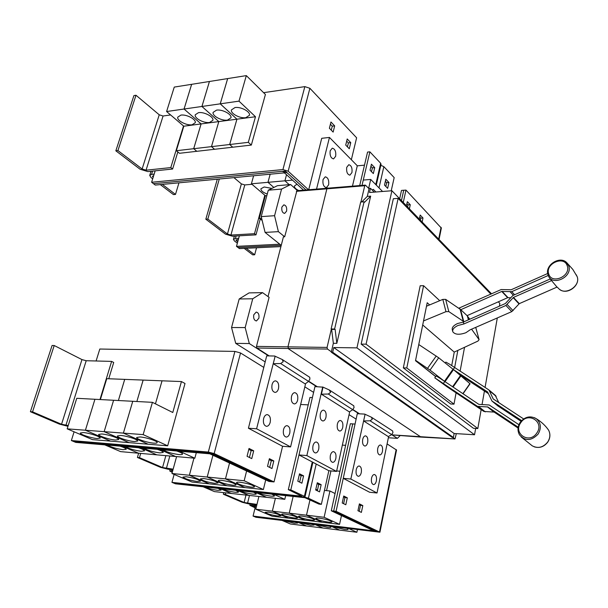 <?xml version="1.0" encoding="UTF-8"?>
<svg xmlns="http://www.w3.org/2000/svg" width="608" height="608" viewBox="0 0 608 608"><rect width="100%" height="100%" fill="white"/><g stroke="black" fill="none" stroke-linecap="round" stroke-linejoin="round"><path stroke-width="0.91" d="M518.191 427.188L487.806 406.965L477.508 406.357L434.773 377.819L446.804 386.635L483.915 411.456L494.122 412.087L518.062 428.04M434.788 377.804L436.103 375.934L439.827 378.176L478.884 404.388L489.189 404.989L518.92 424.703M445.216 362.991L445.839 362.102L449.639 364.23L488.976 389.986L493.225 398.962L523.64 418.935M498.78 402.625L495.239 395.284M521.656 420.592L491.956 401.029L487.601 391.947L453.773 369.846L438.702 357.785L418.768 344.538M497.815 405.886L521.033 421.268M463.03 393.786L470.068 383.762L453.773 369.846M460.279 375.227L488.422 393.65M458.782 308.203L501.205 289.545L511.184 289.758L547.694 273.509M565.721 261.828L568.678 265.772C573.078 276.99 552.125 286.809 548.234 275.462L511.754 291.665L501.76 291.445L460.803 309.7L445.641 299.356L442.829 299.402L426.489 306.227M469.771 319.223L467.081 315.651L507.65 297.692L510.439 297.798M470.136 329.817L511.784 311.615L519.293 303.643L557.004 287.098L551.562 280.577L513.479 297.411L505.894 305.474L463.843 323.98L457.961 325.485C453.948 327.431 452.23 329.528 452.808 331.778C455.042 334.696 459.397 335.016 465.88 332.728L470.136 329.817M452.664 331.208L452.322 329.863C451.736 327.606 453.446 325.508 457.459 323.562L463.334 322.065L505.324 303.552L512.909 295.488L550.24 278.966L551.562 280.577M467.081 315.651L460.803 309.7M444.737 381.566L443.392 383.473M454.564 367.582L453.264 369.428M415.583 360.308L430.023 370.105L445.276 381.93M459.625 308.112L459.846 308.917M423.525 320.94L445.976 311.653L448.81 311.6L464.018 321.761M463.334 322.065L463.843 323.98M471.588 329.186L479.089 339.652L477.964 341.065L454.244 352.085L422.712 324.953M475.92 327.993L475.593 327.431M435.685 376.527L415.53 360.597M451.706 365.598L454.26 352.078M435.632 376.603L415.507 360.704L427.196 302.723L429.62 304.92M457.847 350.413L454.617 367.62M439.736 300.694L423.586 285.692L406.79 367.977L453.986 404.153L456.099 392.776M460.104 371.192L464.542 347.305M160.292 184.596L173.455 194.598L175.484 194.423L178.965 182.826M154.151 174.139L151.552 174.397L149.72 175.446L151.073 177.589L152.692 178.82M153.376 175.788L153.125 177.384L152.448 176.312L153.376 175.788M175.484 194.423L162.336 184.399M453.986 404.153L450.703 404.008L403.324 367.886L420.181 285.768L423.586 285.692M406.79 367.977L403.324 367.886M399.661 198.755L401.493 190.41L403.72 190.243L401.455 200.61L403.727 190.258L405.962 190.091L441.355 228.076M205.823 219.199L207.822 219.062L227.445 234.027L230.926 235.06L254.509 233.7L255.983 234.863L232.431 236.208L225.477 234.141L205.823 219.199L217.307 179.2M219.29 179.01L207.822 219.062M264.822 195.252L254.509 233.7M233.936 177.627L241.384 183.89L244.788 184.938L251.97 184.292M298.764 190.54C295.754 189.111 294.302 187.614 294.386 186.056L296.978 184.186M261.607 218.204L259.289 218.356L265.362 195.708L251.4 183.814L267.976 182.324L273.851 187.462L267.991 182.324L284.916 180.812L289.218 184.665L284.932 180.804L292.501 180.128M284.932 180.804L286.528 174.716L284.916 180.812M270.157 174.2L267.976 182.324L270.172 174.2M267.269 194.005C263.044 192.508 260.923 190.783 260.893 188.807L264.176 186.983L271.913 188.412M265.362 195.708L266.844 195.586M251.4 183.814L253.612 175.765M244.218 248.383L252.738 254.858L254.676 254.775L256.53 247.783M238.693 238.298L235.41 238.48L233.457 239.423L234.437 240.95L237.356 243.17M237.72 241.855L235.912 240.084L238.351 239.537M254.676 254.775L246.164 248.284M115.839 150.807L117.922 150.556L142.128 169.001L146.049 170.194L170.802 167.588L172.626 169.024L147.888 171.6L140.06 169.222L115.839 150.807L133.92 95.578L135.994 95.251L117.922 150.556M183.517 125.955L170.802 167.588M135.994 95.251L159.235 114.798L163.073 116.006L170.605 114.95M245.83 117.671C239.993 118.659 230.364 113.529 231.42 109.934L234.992 107.555C240.859 106.522 250.549 111.72 249.47 115.269L245.83 117.671M220.248 103.831L238.99 101.141L255.482 116.736L248.315 142.348L229.687 144.514L236.938 119.183L220.248 103.831L227.673 78.584L246.324 75.612L238.99 101.141M236.938 119.183L255.482 116.736M227.491 120.095C221.738 121.076 212.04 115.915 213.112 112.389L216.516 110.139C222.3 109.113 232.058 114.342 230.964 117.823L227.491 120.095M183.814 126.206L166.6 111.538L184.049 109.03L201.096 123.918L193.686 148.702L176.328 150.723L183.814 126.206L218.804 121.585L211.47 146.634L193.701 148.702L201.111 123.918L184.064 109.03L220.233 103.839L236.922 119.191L229.672 144.522L211.478 146.634L218.812 121.577L201.94 106.461L209.448 81.487L227.658 78.584L220.233 103.839M218.812 121.577L236.922 119.191M209.578 122.466C203.908 123.432 194.142 118.248 195.229 114.79L198.489 112.662C204.182 111.644 214.008 116.896 212.899 120.308L209.578 122.466M184.064 109.03L191.649 84.322L209.433 81.487L201.924 106.461L218.804 121.585M192.075 124.784C186.489 125.742 176.662 120.536 177.764 117.146L180.872 115.117C186.481 114.114 196.369 119.388 195.252 122.732L192.075 124.784M166.6 111.538L174.26 87.088L191.634 84.322L184.049 109.03M303.498 190.091L284.886 173.234L283.845 172.908L155.298 185.068L153.459 183.684L282.15 171.372L287.364 172.999L305.915 189.871M490.876 294.158L398.126 198.383L366.084 344.174L477.82 428.549L481.156 409.602M482.053 404.518L484.432 391.035M485.062 387.44L497.314 317.938M499.388 306.166L499.867 303.445L498.302 301.826M260.201 219.108L255.983 234.863M262.154 220.423L259.289 218.356M370.036 170.164L371.42 164.206L374.71 167.641L373.342 173.576L370.036 170.164M371.518 171.692L372.408 167.854L374.71 167.641M372.408 167.854L370.933 166.326M384.492 185.075L385.814 179.223L388.96 182.506L387.653 188.336L384.492 185.075M385.837 186.458L386.688 182.689L388.96 182.506M386.688 182.689L385.35 181.298M177.825 151.947L172.626 169.024M248.315 142.348L251.332 145.076L265.415 94.476L246.324 75.612M251.332 145.076L232.742 147.204L229.687 144.514L232.727 147.204L214.571 149.279L211.478 146.634L214.556 149.279L196.817 151.308L193.701 148.702L196.81 151.308L179.474 153.292L176.328 150.723M346.682 141.132L348.392 142.91L347.434 146.855M330.402 124.214L332.28 126.175L331.276 130.188M406.904 203.695L408.052 204.881L407.596 206.963M419.763 217.048L420.797 218.128L420.364 220.172M477.82 428.549L473.465 428.298L361.144 344.12L393.338 198.732L398.126 198.383M366.084 344.174L361.144 344.12M279.764 244.203L236.482 246.369L239.37 235.813M364.488 165.156L357.276 165.84M359.708 185.516L367.559 152.068L369.877 151.833L380.654 163.256L381.041 164.35M280.919 246.597L239.476 248.611L238.002 247.502L281.223 245.366L265.088 232.416L278.396 231.648L274.565 215.703L281.565 189.073L290.639 184.543L297.456 190.661M236.482 246.369L237.979 247.502M380.821 165.292L383.853 166.66L394.174 177.597L391.225 190.798M363.272 180.074L369.877 151.833M305.93 189.863L285.684 171.441L284.635 171.114L153.459 183.684M153.467 183.669L151.62 182.271L282.933 169.571L288.169 171.205L308.355 189.635M155.169 170.84L151.62 182.271M263.591 92.674L304.844 86.625L309.898 88.289L356.622 137.796L351.356 159.729M345.716 145.076L347.206 138.951L350.755 142.652L349.281 148.755L345.716 145.076M348.392 142.91L350.755 142.652M329.392 128.242L330.957 122.003L334.674 125.886L333.131 132.096L329.392 128.242M332.28 126.175L334.674 125.886M406.448 205.778L407.337 201.674L410.271 204.729L409.397 208.825M408.052 204.881L410.271 204.729M419.33 219.1L420.181 215.057L422.986 217.991L422.15 222.019M420.797 218.128L422.986 217.991M223.767 492.632L223.356 494.228L225.332 494.441L244.135 502.497L256.956 504.427M225.743 492.845L225.332 494.441M256.85 504.868L248.968 503.956L242.182 502.276L223.356 494.228M319.572 518.191C326.344 519.262 330.486 520.494 331.991 521.877C331.907 522.302 330.646 522.371 328.198 522.097C321.465 521.026 317.346 519.802 315.833 518.419C315.909 517.993 317.156 517.917 319.572 518.191M335.061 493.544L329.939 490.983L324.459 490.428M317.558 489.729L315.757 489.546M329.939 490.983L324.125 517.286L306.5 515.204L309.981 499.844L306.485 515.204L289.233 513.175L293.132 496.424L289.218 513.167L272.338 511.176L275.409 498.294M336.657 470.949L339.948 471.246M326.564 490.641L330.942 470.919L326.549 490.641M302.184 516.124C308.917 517.195 313.052 518.426 314.579 519.802C314.496 520.212 313.28 520.281 310.931 520.015C304.236 518.943 300.124 517.72 298.589 516.336C298.665 515.934 299.858 515.865 302.184 516.124M285.16 514.102C291.863 515.174 295.99 516.397 297.532 517.773C297.456 518.168 296.286 518.229 294.029 517.97C287.364 516.906 283.26 515.683 281.709 514.307C281.778 513.92 282.933 513.851 285.16 514.102M268.493 512.118C275.158 513.198 279.277 514.414 280.843 515.789L277.468 515.979C270.841 514.908 266.745 513.684 265.179 512.316L268.493 512.118M275.394 498.294L272.323 511.176L255.786 509.223L258.894 496.485M176.586 450.976C180.394 452.23 182.377 453.256 182.537 454.062C182.446 454.586 181.268 454.761 178.988 454.579C171.828 453.598 166.501 452.018 162.997 449.821M160.117 449.578L175.583 456.509L194.834 458.219L196.323 452.656M157.236 449.335C161.105 450.596 163.119 451.622 163.278 452.42L159.904 452.907C152.897 451.949 147.592 450.384 143.997 448.202M160.102 449.578L175.568 456.509L156.796 454.837L141.193 447.967M138.388 447.724C142.31 449 144.354 450.034 144.522 450.824L141.307 451.28C134.436 450.338 129.162 448.788 125.476 446.629M104.758 444.866L120.62 451.622L156.78 454.837L141.178 447.967M120.012 446.158C123.986 447.45 126.061 448.484 126.228 449.259L123.166 449.692C116.432 448.772 111.188 447.237 107.426 445.086M138.487 453.211L122.748 446.394L138.472 453.203M364.572 202.251L364.093 201.78L334.605 329.004L335.13 329.392L336.832 343.338L370.667 196.141L364.572 202.251M491.568 293.846L391.917 190.745L356.942 347.875L333.762 347.54L454.138 433.504L453.408 437.471L332.682 352.23L331.292 352.207L333.351 343.3L331.641 329.384L335.13 329.392M333.762 347.54L332.682 352.23M356.942 347.875L474.536 434.766L454.138 433.504M474.536 434.766L475.661 428.427M391.917 190.745L369.512 192.493L370.477 188.305L374.277 192.12M361.714 201.955L367.293 196.399L369.132 188.412L370.477 188.305M351.948 172.543L349.896 175.165C347.32 174.496 346.271 171.882 346.727 167.329L348.772 164.722C351.348 165.399 352.412 168.006 351.948 172.543M335.669 156.271L333.564 158.893C330.836 158.209 329.703 155.511 330.182 150.792L332.272 148.185C335.008 148.869 336.14 151.567 335.669 156.271M328.632 184.862L326.397 187.621C323.654 186.937 322.536 184.254 323.03 179.565L325.25 176.822C328.001 177.506 329.126 180.181 328.632 184.862M372.21 190.038L373.327 189.346L375.942 191.991M403.264 202.479L405.962 190.091M382.546 191.474L370.713 179.436L363.257 180.074L362.026 185.349M308.75 189.605L321.723 138.312L329.46 137.431L316.593 188.868M352.488 186.04L357.291 165.771L329.46 137.431M324.125 517.286L339.568 524.347L322.179 522.234L306.5 515.204M341.46 515.584L339.568 524.347M306.485 515.204L322.164 522.234L305.132 520.174L289.233 513.175M289.218 513.167L305.117 520.174L288.435 518.153L272.338 511.176M272.323 511.176L288.42 518.145L272.08 516.169L255.786 509.223M255.626 505.628L249.85 505.316L255.094 507.802M255.231 507.254L252.252 505.864L255.52 506.061M347.252 528.489L348.141 529.211C348.057 529.621 346.788 529.682 344.333 529.393L333.8 526.84M282.218 520.486L290.388 523.974L356.896 532.258L357.42 529.743M330.03 526.376L330.972 527.106C330.889 527.508 329.665 527.569 327.309 527.288L316.852 524.75M313.158 524.294L314.154 525.054L310.627 525.221L300.253 522.705M314.997 524.522L322.962 528.025M296.636 522.264L297.669 523.04L294.287 523.199L283.989 520.706M306.523 525.981L298.452 522.485L306.508 525.973M253.072 516.078L254.509 516.678L376.344 531.346L333.67 511.062L331.284 510.788L373.707 530.807L253.072 516.078L255.839 504.746M331.284 510.788L350.36 423.746L352.701 423.882L333.67 511.062L352.746 423.905M32.551 411.844L54.218 345.519L52.083 345.488L30.4 411.707L32.551 411.844L61.545 424.27L68.218 425.539M67.974 426.307L59.417 424.11L30.4 411.707M54.218 345.519L81.958 359.594L86.199 360.726L111.621 361.395L99.978 399.54M140.053 436.954C146.201 437.334 157.677 441.119 157.183 442.571C157.092 443.11 155.929 443.3 153.702 443.133C147.577 442.73 136.215 438.999 136.656 437.517L140.053 436.954M118.393 400.52L124.716 379.377L143.131 380.084L136.861 401.508L143.146 380.084L162.032 380.813L155.443 403.849L162.047 380.813L181.442 381.558L172.786 412.505L152.426 402.336L76.752 398.301L67.176 428.845L85.409 430.228L94.932 399.274L85.409 430.228L110.557 441.119L92.492 439.637L67.176 428.845M152.426 402.336L143.154 434.614L123.394 433.116L132.757 401.288M120.612 435.442C126.646 435.822 138.198 439.614 137.689 441.036L134.376 441.56C128.364 441.172 116.918 437.426 117.374 435.974L120.612 435.442M104.158 431.65L113.597 400.269L104.143 431.65L85.424 430.228L110.565 441.119L129.101 442.647L104.143 431.65L123.378 433.109L148.132 444.205L129.109 442.647L104.158 431.65M132.742 401.288L123.378 433.109L148.147 444.212L167.671 445.816L143.154 434.614M101.68 433.975C107.608 434.34 119.229 438.155 118.704 439.538L115.558 440.04C109.653 439.652 98.131 435.89 98.602 434.477L101.68 433.975M83.243 432.546C89.064 432.896 100.761 436.734 100.214 438.079L97.219 438.55C91.42 438.178 79.83 434.393 80.317 433.018L83.243 432.546M100.381 399.562L106.75 378.685L124.701 379.377L118.378 400.52M179.527 451.227L194.834 458.219M269.01 481.445L209.828 453.811L75.764 442.396L73.576 441.484L207.769 452.838L213.598 454.328L271.518 481.696L269.01 481.445M367.293 196.399L370.667 196.141M364.093 201.78L360.696 202.031L331.117 328.989L334.605 329.004M333.351 343.3L336.832 343.338M331.641 329.384L331.117 328.989M331.292 352.207L452.177 437.388L453.408 437.471M360.939 202.016L364.732 185.729L365.56 185.265L369.056 188.761M370.713 179.436L368.653 188.358M345.625 445.337L342.35 445.102M349.167 528.724L356.896 532.258M331.907 526.604L339.758 530.123L331.922 526.604M322.977 528.033L315.012 524.522M372.271 419.216L370.097 420.797L363.63 420.956L365.066 414.276L371.427 417.217L372.271 419.216M363.63 420.956L388.322 436.605L391.696 434.621L392.966 432.562L392.563 430.897M359.206 504.716L360.468 505.347L359.214 511.328M343.535 496.865L344.934 497.572L343.619 503.682M248.786 449.426L251.15 450.604L249.432 457.474M269.162 459.625L271.297 460.697L269.671 467.408M111.621 361.395L113.711 362.482L108.748 378.761M181.442 381.558L185.007 383.496L167.671 445.816M73.576 441.461L71.372 440.549L208.316 452.063L214.168 453.56L274.033 481.924L271.518 481.696L210.383 453.036L73.576 441.484M283.184 361.76L280.653 363.523L273.266 363.698L275.128 356.242L282.287 359.533L283.184 361.76M273.266 363.698L305.17 383.914L308.568 381.398L309.936 379.02L309.654 377.241M327.621 187.834L326.922 188.64L287.979 346.704L288.504 348.84L420.926 437.023M331.383 351.819L327.461 349.053L327.081 347.411L331.33 329.148M456.312 433.641L454.997 438.953L452.755 437.426M286.596 211.143L284.65 213.416C282.378 212.891 281.451 210.794 281.876 207.108L283.814 204.85C286.094 205.367 287.022 207.465 286.596 211.143M290.639 184.543L277.453 185.683L268.288 190.198L281.565 189.073M268.288 190.198L261.22 216.615L274.565 215.703M261.22 216.615L265.088 232.416M254.57 516.686L255.945 517.256L379.939 532.22L336.08 511.32L333.686 511.047L377.218 531.612L375.326 531.498M356.212 469.748C356.812 467.354 357.778 466.1 359.123 465.986C361.061 466.602 361.783 468.791 361.281 472.545C360.688 474.947 359.716 476.201 358.355 476.315C356.425 475.699 355.703 473.51 356.212 469.748M371.541 478.207C372.119 475.844 373.046 474.612 374.338 474.498C376.177 475.099 376.854 477.219 376.375 480.875C375.805 483.246 374.87 484.485 373.563 484.599C371.731 483.998 371.055 481.863 371.541 478.207M362.695 439.44C363.257 437.167 364.177 435.966 365.454 435.845C367.422 436.453 368.159 438.657 367.665 442.442C367.103 444.722 366.176 445.922 364.891 446.044C362.93 445.436 362.201 443.232 362.695 439.44M377.72 448.514C378.267 446.272 379.156 445.086 380.388 444.972C382.242 445.565 382.934 447.701 382.47 451.387C381.923 453.636 381.034 454.822 379.795 454.944C377.94 454.343 377.249 452.208 377.72 448.514M357.945 510.712L359.389 503.88L362.809 505.598L361.38 512.4L357.945 510.712M360.468 505.347L362.809 505.598M342.213 502.991L343.718 496.014L347.305 497.815L345.815 504.762L342.213 502.991M344.934 497.572L347.305 497.815M396.53 450.034L387.091 443.924M247.061 456.312L249.029 448.468L253.703 450.809L251.758 458.614L247.061 456.312M251.15 450.604L253.703 450.809M267.528 466.351L269.39 458.69L273.813 460.917L271.974 468.532L267.528 466.351M271.297 460.697L273.813 460.917M96.094 360.985L99.811 349.03L234.901 351.416L240.532 352.967L263.788 367.407L266.707 355.862L268.614 355.9L249.31 343.543L245.168 327.568L252.738 298.764L262.542 292.63L269.101 297.342L256.485 346.385L256.91 348.034L269.2 355.908M74.092 431.794L71.372 440.549M263.598 418.638C264.336 416.092 265.529 414.747 267.193 414.603C269.853 415.31 270.856 417.871 270.21 422.286C269.481 424.84 268.272 426.193 266.593 426.337C263.948 425.623 262.945 423.062 263.598 418.638M283.51 429.62C284.217 427.105 285.365 425.782 286.953 425.646C289.446 426.33 290.381 428.807 289.773 433.078C289.066 435.609 287.918 436.939 286.307 437.076C283.822 436.384 282.887 433.899 283.51 429.62M272.042 384.666C272.726 382.272 273.851 381.003 275.416 380.844C278.107 381.535 279.133 384.112 278.502 388.573C277.826 390.982 276.693 392.266 275.112 392.418C272.437 391.719 271.411 389.135 272.042 384.666M291.513 396.431C292.167 394.06 293.246 392.798 294.751 392.646C297.274 393.323 298.232 395.823 297.631 400.132C296.978 402.519 295.891 403.78 294.371 403.932C291.863 403.248 290.905 400.748 291.513 396.431M296.917 190.707L284.673 236.786L278.396 231.648M284.673 236.786L283.427 236.862L268.037 296.582M329.232 389.941L330.63 392.358L328.297 394.03L321.396 394.197L323.023 387.152L329.232 389.941M321.396 394.197L349.349 411.912L352.746 409.686L354.069 407.474L353.712 405.756M172.68 470.866L169.738 470.964L172.269 472.378M271.799 494.137L274.512 495.778C274.428 496.25 273.19 496.364 270.788 496.113C265.362 495.368 261.022 494.205 257.769 492.632M237.728 490.489L248.847 495.383L284.802 499.32L285.669 495.626M253.521 492.176L256.31 493.833C256.226 494.281 255.041 494.388 252.738 494.152C247.426 493.422 243.109 492.275 239.803 490.709M255.634 492.404L266.608 497.321M235.653 490.261L238.518 491.933C238.435 492.366 237.302 492.465 235.098 492.244C229.885 491.522 225.606 490.382 222.247 488.824M237.72 490.481L248.832 495.376L231.458 493.476L220.218 488.612L231.443 493.476L214.457 491.614L203.102 486.772M218.188 488.391L221.13 490.078L217.854 490.367C212.739 489.66 208.483 488.536 205.078 486.985M355.049 424.05L352.708 423.905M336.08 511.32L357.299 413.706L359.07 413.805L352.693 409.724M365.066 414.276L350.839 479.036L377.013 492.989L388.634 436.422M377.013 492.989L369.596 492.252L343.254 478.336L350.839 479.036M275.128 356.242L256.599 428.777L290.586 446.903L282.591 446.287L248.414 428.23L263.788 367.407M282.583 446.28L274.033 481.924M290.586 446.903L305.604 383.595M256.599 428.777L248.414 428.23M253.779 314.777L256.204 312.079C258.468 312.611 259.358 314.67 258.871 318.25L256.432 320.963C254.174 320.431 253.293 318.364 253.779 314.777M364.8 414.109L359.07 413.805M274.793 356.022L268.614 355.9M262.542 292.63L249.082 292.896L239.187 298.984L252.738 298.764M239.187 298.984L231.549 327.537L245.168 327.568M308.75 381.246L317.338 386.749M352.929 409.549L359.609 413.835M391.871 434.5L392.783 434.925M312.968 445.877C313.629 443.414 314.701 442.115 316.198 441.986C318.455 442.647 319.299 445.003 318.729 449.061C318.075 451.539 316.988 452.846 315.484 452.968C313.234 452.306 312.39 449.943 312.968 445.877M330.357 455.476C330.995 453.044 332.029 451.759 333.458 451.638C335.586 452.284 336.384 454.571 335.844 458.508C335.206 460.955 334.172 462.24 332.728 462.361C330.608 461.715 329.817 459.42 330.357 455.476M320.332 413.843C320.956 411.51 321.966 410.271 323.38 410.134C325.668 410.788 326.526 413.159 325.972 417.255C325.356 419.604 324.338 420.842 322.909 420.979C320.636 420.326 319.778 417.947 320.332 413.843M337.364 424.133C337.964 421.823 338.945 420.599 340.298 420.47C342.448 421.108 343.262 423.411 342.737 427.378C342.137 429.696 341.156 430.928 339.781 431.057C337.638 430.418 336.832 428.108 337.364 424.133M315.666 489.972L317.292 482.744L321.168 484.69L319.557 491.88L315.666 489.972M317.323 490.778L318.744 484.454L321.168 484.69M318.744 484.454L317.095 483.626M138.632 453.226L137.408 457.467L139.483 457.657L162.556 467.544L173.143 469.163M140.699 453.408L139.483 457.657M172.991 469.733L168.127 469.254L160.512 467.347L137.408 457.467M240.13 482.243C247.866 483.428 252.67 484.918 254.532 486.712C254.448 487.19 253.217 487.32 250.838 487.084C243.154 485.906 238.374 484.416 236.504 482.623C236.58 482.152 237.789 482.022 240.13 482.243M246.635 470.904L244.173 480.761L225.484 478.884L229.581 462.863M221.707 480.366C229.398 481.551 234.186 483.041 236.071 484.819C235.995 485.283 234.817 485.404 232.545 485.184C224.899 483.998 220.134 482.516 218.242 480.73C218.318 480.274 219.473 480.153 221.707 480.366M229.573 462.863L225.469 478.884L207.214 477.044L212.99 455.042L207.199 477.044L189.377 475.251L193.975 458.143M203.718 478.534C211.364 479.727 216.144 481.209 218.052 482.98L214.67 483.322C207.077 482.136 202.32 480.654 200.404 478.884L203.718 478.534M186.147 476.748C193.747 477.941 198.512 479.416 200.442 481.179L197.212 481.498C189.658 480.312 184.916 478.838 182.97 477.075L186.147 476.748M193.96 458.143L189.369 475.251L171.958 473.503L176.594 456.6M273.965 494.372L284.802 499.32M266.623 497.329L255.649 492.404M303.833 496.994L308.423 498.218L321.358 504.344L318.934 504.078L304.958 497.694L175.461 483.808L173.766 483.102M400.239 435.526L397.419 438.353L391.643 434.652M388.36 437.752L397.419 438.353M231.549 327.537L235.729 343.376L265.179 361.904M304.836 386.848L313.606 392.373M349.053 414.671L356.121 419.117M235.729 343.376L249.31 343.543M323.023 387.152L316.776 386.726L308.514 381.444M322.726 386.962L306.858 455.582L336.558 471.42L349.714 411.669M336.558 471.42L328.86 470.729L298.984 454.944L314.944 386.658L316.776 386.726M328.86 470.729L321.358 504.344M244.173 480.761L263.378 489.539L244.925 487.601L225.484 478.884M265.719 479.894L263.378 489.539M225.469 478.884L244.91 487.601L226.883 485.708L207.214 477.044L226.868 485.708L209.251 483.862L189.377 475.251M189.369 475.251L209.236 483.854L192.022 482.053L171.958 473.503M306.858 455.582L298.969 454.944L290.806 489.888L288.321 489.638L309.966 397.442L312.39 397.556M288.321 489.638L301.728 496.196L171.95 482.364L173.706 483.094L303.346 496.956L305.003 496.797L304.395 496.326L290.806 489.888M171.95 482.364L174.124 474.422M308.218 404.867L300.648 404.487M299.508 473.814L303.59 475.866L301.895 483.208L297.798 481.202L299.508 473.814M299.63 482.098L301.127 475.631L303.59 475.866M301.127 475.631L299.303 474.719M536.75 433.116C529.226 444.615 512.658 433.405 520.828 422.606C528.116 411.236 544.92 422.066 536.75 433.116M567.226 265.795C571.239 276.146 551.676 284.734 548.743 274.01C544.882 263.796 564.064 255.17 567.226 265.795M521.231 436.985L532.266 445.846C537.974 448.772 543.096 447.534 547.656 442.107C550.21 438.102 550.544 434.142 548.644 430.221L546.98 427.986M538.103 434.089C531.438 441.02 525.236 441.279 519.506 434.872C517.286 430.715 517.537 426.52 520.258 422.271C525.008 416.617 530.374 415.446 536.34 418.752C540.998 422.932 541.584 428.04 538.103 434.089M534.424 417.673L536.34 418.752C541.378 421.815 545.482 425.638 548.644 430.221C550.574 434.203 550.27 438.186 547.709 442.168C544 446.857 539.478 448.4 534.151 446.804M556.297 286.345L558.63 288.504C565.075 296.126 580.967 285.965 577.136 276.587L576.171 274.664M548.234 275.462L548.044 274.938L548.234 275.462M483.915 411.456L477.508 406.357M485.306 411.874L478.906 406.775M493.772 411.981L487.449 406.858M494.122 412.087L487.806 406.965M489.888 391.096L496.151 396.378M493.103 398.772L493.825 399.372M491.956 401.029L498.218 406.228M511.754 291.665L514.604 294.736M510.256 291.939L513.357 295.283M502.132 291.369L508.022 297.624M501.76 291.445L507.65 297.692M511.784 311.615L505.894 305.474M513.068 310.665L507.194 304.517M518.974 303.878L513.16 297.646M519.293 303.643L513.479 297.411M469.916 383.602L462.848 393.672M460.963 375.805L453.021 387.106M460.537 375.448L452.565 386.794M453.507 369.626L445.01 381.71M452.975 369.193L444.471 381.292M438.702 357.785L430.023 370.105M436.232 356.007L427.546 368.334M445.641 299.356L448.81 311.6M442.829 299.402L445.976 311.653M460.02 309.039L463.235 321.115M460.545 309.457L463.752 321.526M467.332 315.894L468.396 319.831M467.727 316.342L468.639 319.724M475.821 327.75L479.028 339.538M244.788 184.938L230.926 235.06M241.384 183.89L227.445 234.027M236.398 240.844L236.732 239.628M235.41 238.48L236.094 235.995M151.552 174.397L152.578 171.114M163.073 116.006L146.049 170.194M159.235 114.798L142.128 169.001M375.774 184.581L380.654 163.256M383.853 166.66L379.02 187.887M304.844 86.625L282.933 169.571M309.898 88.289L288.169 171.205M438.68 239.126L441.074 227.293M249.478 495.452L247.532 503.34M245.982 495.064L244.135 502.497M251.826 505.187L252.039 504.313M252.715 506.175L252.822 505.757M86.199 360.726L65.892 425.372M81.958 359.594L61.545 424.27M370.097 420.797L391.696 434.621M280.653 363.523L308.568 381.398M296.362 191.338L364.732 185.729M379.514 531.901L396.158 449.548M240.532 352.967L214.168 453.56M234.901 351.416L208.316 452.063M256.485 346.385L327.081 347.411M256.91 348.034L327.461 349.053M392.51 434.91L454.86 438.908M328.297 394.03L352.746 409.686M169.83 456L166.372 468.502M165.862 455.643L162.556 467.544M171.623 470.759L171.935 469.627M316.198 464.041L308.423 498.218M304.395 496.326L312.269 461.966M560.036 289.674C567.515 295.207 580.64 285.274 577.136 276.594L572.804 269.397L567.104 263.066C560.485 254.988 544.35 265.042 548.006 274.839M489.425 390.366L495.687 395.656M549.222 277.225L550.947 279.931M475.882 327.864L479.089 339.652M233.495 239.309L234.376 236.094M149.758 175.309L151.02 171.274M439.044 239.499L441.37 227.985M376.291 185.113L381.072 164.228M249.858 505.278L250.146 504.093M371.427 417.217L392.7 430.988M282.287 359.533L309.784 377.325M365.203 185.113L296.879 190.714M379.939 532.22L396.545 449.981M454.974 438.953L420.766 437.068M329.756 390.252L353.848 405.848M392.662 434.956L420.728 437.068M169.754 470.911L170.156 469.46M305.003 496.797L312.892 462.293"/></g></svg>

